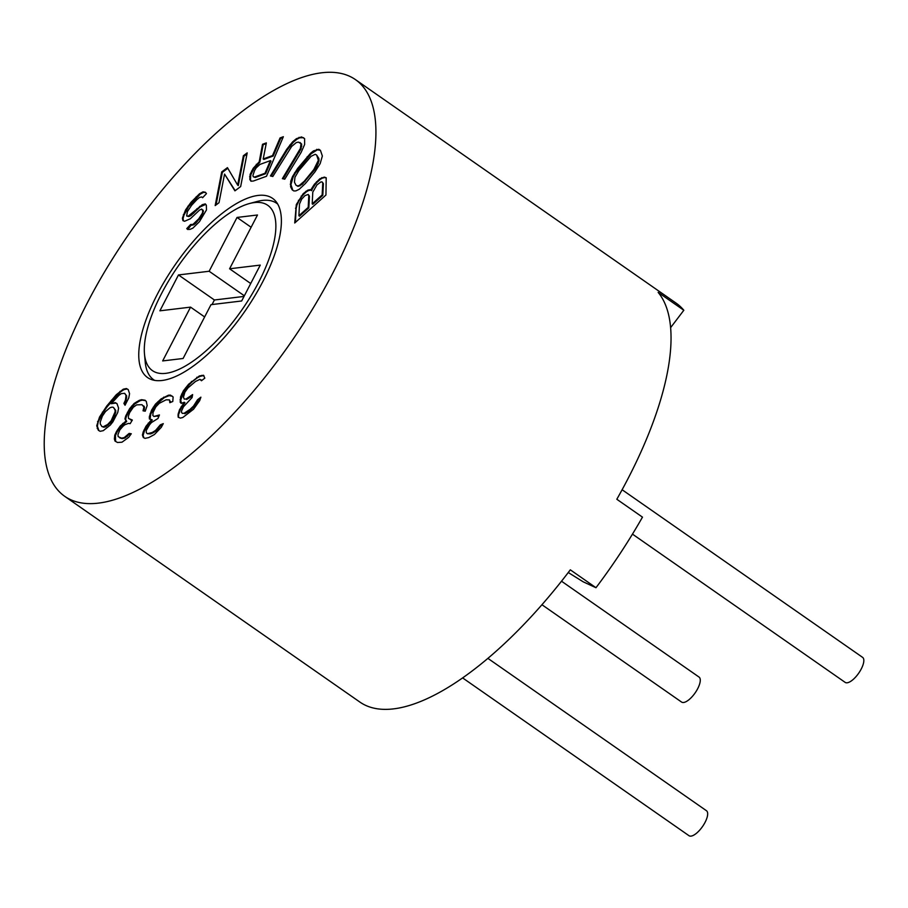 <?xml version="1.0" encoding="UTF-8"?>
<svg xmlns="http://www.w3.org/2000/svg" width="908" height="908" viewBox="0 0 908 908"><rect width="100%" height="100%" fill="white"/><g stroke="black" fill="none" stroke-linecap="round" stroke-linejoin="round"><path stroke-width="1.36" d="M332.748 273.195A254.047 97.44 124.9 0 1 64.797 496.37A254.047 97.44 124.9 0 1 87.395 302.727A254.047 97.44 124.9 0 1 355.357 79.552A254.047 97.44 124.9 0 1 332.748 273.195M262.821 281.616A109.244 41.904 124.9 0 1 147.607 377.58A109.244 41.904 124.9 0 1 157.322 294.305A109.244 41.904 124.9 0 1 272.548 198.341A109.244 41.904 124.9 0 1 262.821 281.616M310.979 190.237L310.377 189.602L307.812 190.135L303.193 193.688L296.303 204.561L294.725 223.005L325.949 195.027L326.199 177.775L324.338 177.105L319.809 178.808L314.463 184.188L311.705 188.41L310.979 190.237L311.626 190.68L312.352 188.853L311.705 188.41M295.883 190.896L299.209 189.295L305.497 183.427L315.019 171.782L320.138 163.667L322.363 156.017L320.445 150.365L318.821 149.275L313.442 150.932L310.513 153.293L297.631 168.445L292.512 176.561L290.764 181.169L290.639 186.866L292.206 189.863L293.829 190.952L295.883 190.896M286.746 149.275L270.425 175.948L272.82 176.493L291.638 146.46L296.258 142.601L298.38 142.102L301.036 143.68L300.4 148.435L282.377 178.649L284.76 179.194L301.081 152.51L304.623 144.497L304.6 138.606L301.535 136.938L296.371 138.708L292.671 141.796L286.746 149.275L287.382 149.718L271.231 176.129M272.536 155.586L263.207 158.968L266.35 142.897L262.514 144.293L259.2 161.851L253.207 168.286L250.143 174.381L249.836 179.466L250.948 181.203L253.332 181.044L266.498 176.266L283.353 136.722L280.061 137.925L272.536 155.586L273.172 156.04L263.853 159.422L263.207 158.968M243.367 155.745L237.669 185.118L227.443 167.639L221.711 171.918L215.173 205.594L218.998 202.734L224.56 174.086L234.922 190.85L240.654 186.56L247.192 152.896L243.367 155.745L244.002 156.199L238.305 185.572L237.669 185.118M190.623 224.48L186.753 228.623L187.684 229.44L189.999 229.383L192.871 228.135L199.408 221.734L206.479 209.941L206.354 205.231L205.322 203.903L202.371 204.652L188.251 216.127L186.673 215.991L187.388 211.598L191.622 205.265L196.775 199.737L199.454 197.49L201.667 196.923L202.597 197.74L206.468 193.608L205.446 192.28L203.029 191.838L199.522 193.779L191.043 202.246L185.527 209.964L182.429 218.124L182.905 220.633L184.574 221.268L190.305 218.771L199.522 210.111L201.655 209.056L202.768 210.872L202.416 213.074L198.829 218.726L192.939 224.424L190.623 224.48L191.259 224.934L187.808 229.44M183.382 390.803L180.59 396.796L180.227 402.199L181.191 403.379L184.29 402.278L179.478 409.814L178.036 414.774L178.184 417.215L180.363 418.1L182.792 417.51L193.552 409.224L199.703 400.644L200.895 397.171L197.535 399.758L193.529 406.046L190.033 409.372L184.108 413.288L182.349 413.367L181.396 412.187L181.657 410.7L183.518 406.716L192.099 397.545L192.621 394.583L186.026 399.021L184.267 399.089L183.439 397.171L184.88 392.211L187.956 387.92L195.481 381.485L199.93 379.351L201.44 380.747L204.799 378.159L203.551 375.276L199.363 375.946L188.603 384.232L183.382 390.803L184.029 391.257L180.715 400.201L181.407 403.3M155.472 404.128L151.568 410.098L149.309 416.863L149.423 419.019L151.647 419.575L145.984 426.261L143.26 431.754L142.42 435.023L143.351 437.565L144.996 438.36L148.764 437.565L154.417 434.535L161.261 427.373L163.27 423.627L160.33 424.819L155.608 430.392L152.306 432.469L147.368 433.74L146.313 432.707L146.199 430.562L149.514 424.831L151.409 422.595L158.003 418.452L159.433 414.956L153.895 416.466L152.839 415.433L153.089 412.414L155.813 406.92L159.241 403.334L166.073 399.826L169.478 399.906L169.819 402.687L172.77 401.495L173.133 396.955L170.443 395.128L168.434 395.207L161.022 398.952L155.472 404.128L156.119 404.571L150.785 414.048L150.047 419.178M134.134 403.47L129.594 408.702L125.701 416.023L124.952 418.872L126.042 421.028L120.197 426.056L116.519 431.436L114.794 435.125L114.374 439.029L115.032 441.106L117.529 442.491L121.978 442.207L128.698 437.316L131.285 433.752L129.118 433.411L124.248 437.599L121.536 438.167L118.165 436.646L117.949 434.626L119.777 429.961L122.807 426.476L124.748 424.796L128.437 423.389L130.173 423.661L132.33 420.041L128.539 418.452L128.312 416.431L129.606 412.663L133.272 407.295L136.631 404.854L141.954 404.696L143.907 406.988L143.055 410.813L145.223 411.165L147.164 405.513L146.279 401.415L145.087 400.235L141.614 399.69L139.333 400.315L134.134 403.47L134.781 403.912L130.23 409.145L126.348 416.466L125.599 419.326L126.689 421.482L120.843 426.51L117.166 431.879L115.441 435.568L115.634 441.447M125.032 405.263L128.732 397.999L129.572 393.675L128.187 389.543L126.394 388.533L123.284 389.18L116.213 394.798L106.758 406.024L99.528 417.056L96.736 425.795L98.348 430.301L100.141 431.311L103.262 430.664L110.333 425.046L112.967 421.732L117.756 412.436L118.596 408.123L116.984 403.617L115.191 402.607L111.185 403.719L118.891 395.343L121.32 393.595L124.668 393.312L126.03 395.513L125.418 400.201L123.897 403.424L125.032 405.263M298.902 215.741L299.492 204.05L301.649 199.181L304.997 195.595L308.232 194.46L308.799 195.708L308.198 207.399L298.902 215.741L299.538 216.183L308.845 207.853L309.435 196.162L308.232 194.46M316.96 184.88L320.921 181.918L322.181 181.963L322.749 183.212L322.158 194.902L312.193 203.835L312.783 192.144L316.96 184.88M294.442 182.202L294.964 177.253L298.811 170.693L311.058 156.324L315.212 154.303L316.631 155.03L318.368 160.296L313.839 169.535L304.328 181.18L299.288 185.493L297.438 185.924L296.008 185.198L294.442 182.202M259.96 164.416L270.38 160.637L265 173.258L254.581 177.037L253.287 176.788L252.912 175.505L254.512 170.659L256.135 167.935L259.96 164.416M105.487 411.54L110.118 407.669L112.115 407.113L113.466 407.386L115.055 409.962L115.078 411.891L111.173 420.722L107.643 424.49L103.217 426.794L101.878 426.522L100.277 423.957L100.255 422.027L102.411 416.046L105.487 411.54M64.797 496.381L359.931 702.1A254.047 97.44 124.9 0 0 570.315 569.827L595.977 587.714L583.22 581.824L568.272 572.528M355.346 79.541L676.142 303.159A254.047 97.44 124.9 0 1 683.826 310.264L658.152 292.376A254.047 97.44 124.9 0 1 627.871 478.913A254.047 97.44 124.9 0 1 616.816 499.252L642.478 517.14A254.047 97.44 124.9 0 1 595.977 587.714M683.826 310.264L670.592 327.674M487.925 658.391L706.447 810.708A15.243 5.845 124.9 0 1 705.085 822.319A15.243 5.845 124.9 0 1 689.013 835.712L462.66 677.935M622.116 489.741L862.6 657.369A15.243 5.845 124.9 0 1 861.238 668.992A15.243 5.845 124.9 0 1 845.166 682.385L632.467 534.12M561.519 581.211L699.035 677.062A15.243 5.845 124.9 0 1 697.685 688.684A15.243 5.845 124.9 0 1 681.602 702.077L541.962 604.739M277.655 204.028A107.553 41.246 124.9 0 0 276.702 203.313A107.553 41.246 124.9 0 0 262.435 200.43A107.553 41.246 -55.1 0 0 257.1 201.485L249.325 203.574A100.777 38.647 -55.1 0 0 178.365 265.862A100.777 38.647 -55.1 0 0 144.486 353.984A100.777 38.647 -55.1 0 0 165.823 373.336A100.777 38.647 124.9 0 0 258.735 282.104A100.777 38.647 124.9 0 0 254.331 202.586A100.777 38.647 -55.1 0 0 249.325 203.574M144.486 353.984L145.212 361.997A107.553 41.246 -55.1 0 0 153.702 379.771A107.553 41.246 -55.1 0 0 154.712 380.407M241.664 300.979L260.267 265.102L229.588 268.791L257.486 214.992L237.033 217.443L209.146 271.254L178.479 274.942L159.887 310.82L190.555 307.131L162.668 360.93L183.11 358.478L210.996 304.668L241.664 300.979M250.722 283.523L229.588 268.791M244.354 295.792L209.146 271.254M244.025 296.428L214.413 299.992L212.052 304.543M178.479 274.942L214.413 299.992M204.641 316.937L190.555 307.131M237.033 217.443L251.119 227.261M314.463 184.188L315.099 184.63L312.352 188.853M316.483 181.782L317.13 182.224L315.099 184.63M319.809 178.808L320.445 179.251L317.13 182.224M321.772 177.639L322.408 178.082L320.445 179.251M324.338 177.105L324.973 177.548L322.408 178.082M326.244 178.013L324.973 177.548M295.475 208.227L296.121 208.681L295.418 222.381M296.303 204.561L296.939 205.004L296.121 208.681M298.414 200.316L299.061 200.759L296.939 205.004M301.172 196.083L301.808 196.537L299.061 200.759M303.193 193.688L303.839 194.13L301.808 196.537M305.848 191.304L306.495 191.758L303.839 194.13M307.812 190.135L308.459 190.578L306.495 191.758M310.842 190.09L308.459 190.578M322.181 181.963L323.396 183.666L322.794 195.356L312.829 204.277L312.193 203.835M320.456 150.387L317.414 149.775L311.16 153.747L295.304 173.156L293.159 177.015L290.923 184.664L292.841 190.283M316.631 155.03L318.856 158.469L319.003 160.75L316.813 166.504L314.474 169.978L302.228 184.358L298.074 186.367L296.008 185.198M299.969 142.465L301.683 144.134L301.036 148.889L283.183 178.831M303.578 137.71L299.663 137.8L297.018 139.162L293.318 142.238L287.382 149.718M266.203 143.623L263.15 144.735L259.836 162.294L253.843 168.74L250.79 174.824L250.472 179.92L251.289 181.18M283.012 137.528L280.708 138.368L273.172 156.04M270.38 160.637L271.027 161.079L265.647 173.7L255.216 177.48L253.287 176.788M227.817 168.286L222.347 172.372L216.025 204.958M224.56 174.086L235.172 190.657M246.976 153.974L244.002 156.199M205.719 204.413L200.237 206.854L191.021 215.502L188.898 216.569L186.673 215.991M201.667 196.923L202.666 197.683M205.741 192.666L203.676 192.28L200.157 194.221L188.558 206.638L183.972 215.173L183.064 218.567L183.507 220.86M201.655 209.056L203.415 211.326L201.315 216.592L195.606 223.311L193.574 224.878L191.259 224.934M308.198 207.399L308.845 207.853M308.799 195.708L309.435 196.162M322.158 194.902L322.794 195.356M322.749 183.212L323.396 183.666M290.639 186.866L291.275 187.309M290.288 184.211L290.923 184.664M290.764 181.169L291.411 181.611M292.512 176.561L293.159 177.015M294.657 172.713L295.304 173.156M297.631 168.445L298.278 168.899M307.142 156.8L307.789 157.254M310.513 153.293L311.16 153.747M313.442 150.932L314.089 151.386M316.767 149.332L317.414 149.775M318.821 149.275L319.468 149.718M297.438 185.924L298.074 186.367M299.288 185.493L299.935 185.936M301.592 183.915L302.228 184.358M304.328 181.18L304.963 181.623M313.839 169.535L314.474 169.978M316.177 166.051L316.813 166.504M317.686 162.975L318.322 163.417M318.368 160.296L319.003 160.75M318.209 158.026L318.856 158.469M289.777 145.053L290.412 145.507M292.671 141.796L293.318 142.238M296.371 138.708L297.018 139.162M299.016 137.346L299.663 137.8M301.535 136.938L302.182 137.392M298.698 151.965L299.334 152.419M300.4 148.435L301.036 148.889M301.184 145.677L301.819 146.12M301.036 143.68L301.683 144.134M280.061 137.925L280.708 138.368M249.836 179.466L250.472 179.92M249.621 176.708L250.256 177.151M250.143 174.381L250.79 174.824M251.584 171.01L252.22 171.464M253.207 168.286L253.843 168.74M256.283 164.325L256.93 164.779M259.2 161.851L259.836 162.294M262.514 144.293L263.15 144.735M254.581 177.037L255.216 177.48M265 173.258L265.647 173.7M221.711 171.918L222.347 172.372M186.753 228.623L187.4 229.066M191.452 224.798L192.099 225.252M192.939 224.424L193.574 224.878M194.97 222.857L195.606 223.311M198.829 218.726L199.476 219.168M200.668 216.149L201.315 216.592M202.416 213.074L203.052 213.516M202.768 210.872L203.415 211.326M202.586 209.873L203.222 210.316M182.429 218.124L183.064 218.567M183.337 214.731L183.972 215.173M185.527 209.964L186.174 210.406M187.911 206.195L188.558 206.638M191.043 202.246L191.69 202.688M196.196 196.73L196.843 197.172M199.522 193.779L200.157 194.221M203.029 191.838L203.676 192.28M188.251 216.127L188.898 216.569M190.374 215.06L191.021 215.502M193.052 212.801L193.699 213.255M196.923 208.67L197.558 209.112M199.59 206.411L200.237 206.854M202.371 204.652L203.006 205.106M181.645 394.061L182.292 394.515M185.652 387.773L186.299 388.227L184.029 391.257M188.603 384.232L189.25 384.674L186.299 388.227M191.429 381.417L192.065 381.859L189.25 384.674M196.809 377.274L197.445 377.717L192.065 381.859M199.363 375.946L200.01 376.389L197.445 377.717M201.792 375.356L202.439 375.799L200.01 376.389M203.925 375.742L202.439 375.799M201.02 379.794L201.769 380.486M184.267 399.089L186.026 399.021M189.931 396.648L190.567 397.102L186.662 399.463M192.428 395.672L190.567 397.102M182.349 413.367L184.108 413.288M187.343 411.449L187.99 411.891L184.755 413.742M190.033 409.372L190.68 409.826L187.99 411.891M193.529 406.046L194.164 406.489L190.68 409.826M195.799 403.016L196.446 403.458L194.164 406.489M197.535 399.758L198.171 400.201L196.446 403.458M200.464 398.453L198.171 400.201M178.036 414.774L178.819 417.464M178.286 413.288L178.672 415.217M179.478 409.814L180.124 410.268L178.933 413.742M181.214 406.557L181.85 407.011L180.124 410.268M184.29 402.278L184.937 402.721L181.85 407.011M180.227 402.199L180.874 402.641M180.068 399.758L180.715 400.201M180.59 396.796L181.225 397.25M151.647 419.575L152.294 420.018L148.867 423.605L144.61 430.449L143.067 435.465L143.929 437.849M162.793 424.535L160.977 425.273L156.244 430.846L152.953 432.912L150.592 433.876L147.368 433.74M159.082 415.796L153.895 416.466M169.478 399.906L170.522 402.403M172.35 396.194L169.081 395.65L164.371 397.568L156.119 404.571M131.058 434.069L129.753 433.854L124.884 438.053L122.171 438.609L119.799 437.894M132.148 420.359L128.539 418.452M141.954 404.696L144.554 407.431L143.804 410.938M145.507 400.644L142.25 400.133L139.98 400.769L134.781 403.912M128.266 389.668L127.029 388.976L123.919 389.623L120.605 391.836L107.394 406.466L103.013 412.629L98.212 421.925L97.372 426.238L98.904 430.608M117.064 403.754L115.827 403.05L111.185 403.719M124.668 393.312L126.666 395.967L126.064 400.655L124.532 403.878L125.213 404.968M113.466 407.386L115.691 410.405L115.713 412.346L113.557 418.316L110.492 422.822L105.85 426.692L103.853 427.248L101.878 426.522M153.225 407.238L153.872 407.681M157.947 401.665L158.594 402.108M161.022 398.952L161.658 399.395M163.724 397.125L164.371 397.568M168.434 395.207L169.081 395.65M170.443 395.128L171.079 395.57M169.944 401.177L170.591 401.62M157.073 415.909L157.72 416.352M149.956 433.422L150.592 433.876M152.306 432.469L152.953 432.912M155.608 430.392L156.244 430.846M158.083 427.929L158.73 428.372M160.33 424.819L160.977 425.273M142.42 435.023L143.067 435.465M143.26 431.754L143.895 432.208M143.975 430.006L144.61 430.449M145.984 426.261L146.619 426.703M148.231 423.151L148.867 423.605M149.309 416.863L149.956 417.317M150.149 413.605L150.785 414.048M151.568 410.098L152.215 410.552M131.649 406.046L132.284 406.5M136.518 401.858L137.153 402.312M139.333 400.315L139.98 400.769M141.614 399.69L142.25 400.133M143.702 408.941L144.338 409.383M143.907 406.988L144.554 407.431M143.578 405.944L144.224 406.387M130.593 419.768L131.24 420.211M121.536 438.167L122.171 438.609M124.248 437.599L124.884 438.053M126.632 435.999L127.268 436.442M129.118 433.411L129.753 433.854M114.374 439.029L115.021 439.472M114.794 435.125L115.441 435.568M116.519 431.436L117.166 431.879M117.609 429.62L118.244 430.063M120.197 426.056L120.843 426.51M122.682 423.48L123.329 423.923M126.042 421.028L126.689 421.482M124.952 418.872L125.599 419.326M125.701 416.023L126.348 416.466M127.426 412.323L128.073 412.777M129.594 408.702L130.23 409.145M123.897 403.424L124.532 403.878M125.418 400.201L126.064 400.655M126.053 397.443L126.7 397.897M126.03 395.513L126.666 395.967M115.191 402.607L115.827 403.05M97.213 428.462L97.86 428.905M96.736 425.795L97.372 426.238M97.576 421.471L98.212 421.925M99.528 417.056L100.175 417.51M102.366 412.187L103.013 412.629M106.758 406.024L107.394 406.466M111.366 400.224L112.013 400.666M116.213 394.798L116.848 395.241M119.958 391.393L120.605 391.836M123.284 389.18L123.919 389.623M126.394 388.533L127.029 388.976M103.217 426.794L103.853 427.248M105.215 426.249L105.85 426.692M107.643 424.49L108.29 424.944M109.845 422.379L110.492 422.822M111.173 420.722L111.809 421.164M112.921 417.873L113.557 418.316M114.442 414.65L115.078 415.104M115.078 411.891L115.713 412.346M115.055 409.962L115.691 410.405M153.702 379.771L154.598 380.395M276.702 203.313L277.598 203.937"/></g></svg>
